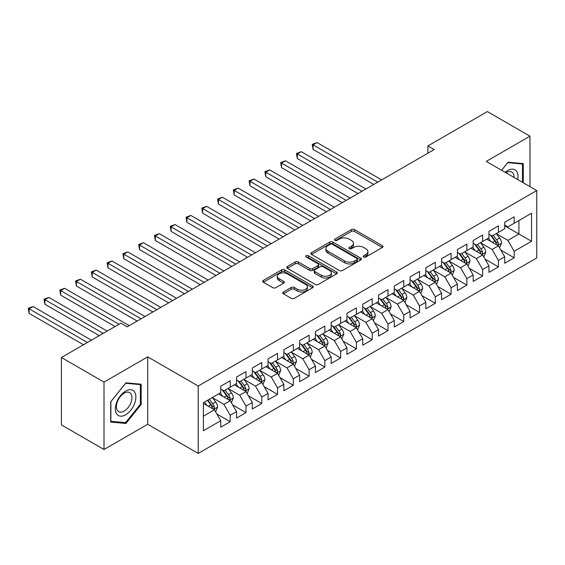 <?xml version="1.0" encoding="UTF-8"?>
<svg xmlns="http://www.w3.org/2000/svg" width="565" height="565" viewBox="0 0 565 565"><rect width="100%" height="100%" fill="white"/><g stroke="black" fill="none" stroke-linecap="round" stroke-linejoin="round"><path stroke-width="0.85" d="M363.726 256.976A1.533 0.883 0 0 0 365.894 256.976L382.35 247.477A2.189 1.264 0 0 0 382.992 246.587A2.189 1.264 0 0 0 382.35 245.69L354.474 229.595A2.189 1.264 0 0 0 351.381 229.595L334.925 239.094A1.533 0.883 0 0 0 334.48 239.722A1.533 0.883 0 0 0 334.925 240.351A1.533 0.883 0 0 0 337.093 240.351L339.226 239.115A7.006 4.047 0 0 1 349.135 239.115L351.458 240.457A7.006 4.047 0 0 1 353.506 243.317A7.006 4.047 0 0 1 351.458 246.185L349.325 247.413A1.533 0.883 0 0 0 348.88 248.035A1.533 0.883 0 0 0 349.325 248.664A1.533 0.883 0 0 0 351.494 248.664L353.626 247.435A7.006 4.047 0 0 1 363.535 247.435L365.859 248.777A7.006 4.047 0 0 1 367.914 251.637A7.006 4.047 0 0 1 365.859 254.497L363.726 255.726A1.533 0.883 0 0 0 363.281 256.355A1.533 0.883 0 0 0 363.726 256.976L363.726 255.726M283.397 291.999A2.189 1.264 0 0 0 282.754 292.896A2.189 1.264 0 0 0 283.397 293.786L291.215 298.306A2.189 1.264 0 0 0 294.316 298.306L312.586 287.755A2.189 1.264 0 0 0 313.229 286.858A2.189 1.264 0 0 0 312.586 285.968L284.718 269.872A2.189 1.264 0 0 0 281.617 269.872L263.346 280.424A2.189 1.264 0 0 0 262.704 281.321A2.189 1.264 0 0 0 263.346 282.21L272.789 287.663A2.189 1.264 0 0 0 275.889 287.663L283.708 283.15A2.189 1.264 0 0 0 284.35 282.253A2.189 1.264 0 0 0 283.708 281.363L279.025 278.658A5.855 3.383 0 0 1 277.309 276.264A5.855 3.383 0 0 1 280.925 273.142A5.855 3.383 0 0 1 287.31 273.877L305.658 284.47A5.855 3.383 0 0 1 307.374 286.858A5.855 3.383 0 0 1 303.758 289.986A5.855 3.383 0 0 1 297.374 289.252L294.316 287.486A2.189 1.264 0 0 0 291.215 287.486L283.397 291.999L283.397 293.786M104.009 382.102L104.009 449.5L147.705 424.273L147.705 356.868L104.009 382.102L61.408 357.504L120.889 323.166L127.196 326.81L434.202 149.563L427.896 145.918L427.896 153.207M147.705 356.868L198.195 386.015L536.75 190.553L536.75 257.951L198.195 453.42L198.195 386.015M529.963 186.634L529.963 136.172L486.267 161.406L536.75 190.553M529.963 136.172L487.369 111.58L427.896 145.918M339.381 270.501A2.189 1.264 0 0 0 342.475 270.501L360.745 259.949A2.189 1.264 0 0 0 361.388 259.053A2.189 1.264 0 0 0 360.745 258.163L332.877 242.067A2.189 1.264 0 0 0 329.776 242.067L311.506 252.619A2.189 1.264 0 0 0 310.863 253.516A2.189 1.264 0 0 0 311.506 254.405L339.381 270.501M306.774 257.308A1.533 0.883 0 0 1 308.328 257.527L308.328 255.705L336.669 272.062A2.189 1.264 0 0 1 337.312 272.959A2.189 1.264 0 0 1 336.669 273.856L318.399 284.4A2.189 1.264 0 0 1 315.298 284.4L287.423 268.311L287.423 266.518A2.189 1.264 0 0 0 286.78 267.415A2.189 1.264 0 0 0 287.423 268.311M287.423 266.518L295.248 262.005A2.189 1.264 0 0 1 298.341 262.005L309.648 268.53A2.189 1.264 0 0 0 312.742 268.53L317.933 265.536A2.189 1.264 0 0 0 318.575 264.646A2.189 1.264 0 0 0 317.933 263.749L306.159 256.955A1.533 0.883 0 0 1 305.714 256.326A1.533 0.883 0 0 1 306.661 255.514A1.533 0.883 0 0 1 308.328 255.705M504.722 225.802L518.924 233.995L518.924 220.52L531.545 213.231L514.192 223.253L514.192 216.783L504.722 222.25L504.722 228.712L498.415 232.356L498.415 225.894L488.951 231.353L488.951 237.823L482.637 241.467L482.637 234.998L473.173 240.464L473.173 246.933L466.86 250.578L466.86 244.108L457.396 249.575L457.396 256.037L451.082 259.681L451.082 253.219L441.618 258.678L441.618 265.147L435.311 268.792L435.311 262.322L425.841 267.789L425.841 274.258L419.534 277.902L419.534 271.433L410.07 276.899L410.07 283.362L403.756 287.006L403.756 280.544L394.292 286.003L394.292 292.472L387.978 296.116L387.978 289.647L378.515 295.114L378.515 301.583L372.201 305.227L372.201 298.758L362.737 304.224L362.737 310.694L356.43 314.331L356.43 307.869L346.959 313.335L346.959 319.797L340.653 323.441L340.653 316.972L331.189 322.438L331.189 328.908L324.875 332.552L324.875 326.083L315.411 331.549L315.411 338.018L309.097 341.656L309.097 335.193L299.634 340.66L299.634 347.122L293.32 350.766L293.32 344.297L283.856 349.763L283.856 356.233L277.549 359.877L277.549 353.408L268.078 358.874L268.078 365.343L261.772 368.98L261.772 362.518L252.301 367.985L252.301 374.447L245.994 378.091L245.994 371.622L236.53 377.088L236.53 383.557L230.216 387.202L230.216 380.732L220.753 386.199L220.753 392.668L203.4 402.683L203.4 430.735L220.753 420.72L214.439 409.787L203.4 403.41M531.545 213.231L531.545 241.283L514.192 251.305L507.879 240.372L496.444 233.769M500.858 250.076L514.192 257.774L514.192 251.305M514.192 257.774L504.722 263.234L504.722 256.771L498.415 260.416L492.101 249.483L480.667 242.879M485.081 259.18L498.415 266.878L498.415 260.416M498.415 266.878L488.951 272.344L488.951 265.875L482.637 269.519L476.33 258.593L464.889 251.99M469.31 268.29L482.637 275.988L482.637 269.519M482.637 275.988L473.173 281.455L473.173 274.986L466.86 278.63L460.553 267.697L449.111 261.094M453.533 277.401L466.86 285.099L466.86 278.63M466.86 285.099L457.396 290.558L457.396 284.096L451.082 287.74L444.775 276.808L433.334 270.204M437.755 286.512L451.082 294.203L451.082 287.74M451.082 294.203L441.618 299.669L441.618 293.2L435.311 296.844L428.997 285.918L417.563 279.315M421.977 295.615L435.311 303.313L435.311 296.844M435.311 303.313L425.841 308.78L425.841 302.31L419.534 305.955L413.22 295.022L401.786 288.418M406.2 304.726L419.534 312.424L419.534 305.955M419.534 312.424L410.07 317.883L410.07 311.421L403.756 315.065L397.449 304.132L386.008 297.529M390.422 313.836L403.756 321.527L403.756 315.065M403.756 321.527L394.292 326.994L394.292 320.524L387.978 324.169L381.672 313.243L370.23 306.64M374.652 322.94L387.978 330.638L387.978 324.169M387.978 330.638L378.515 336.104L378.515 329.635L372.201 333.279L365.894 322.347L354.453 315.743M358.874 332.051L372.201 339.749L372.201 333.279M372.201 339.749L362.737 345.208L362.737 338.746L356.43 342.39L350.116 331.457L338.682 324.854M343.096 341.161L356.43 348.852L356.43 342.39M356.43 348.852L346.959 354.319L346.959 347.849L340.653 351.494L334.339 340.568L322.905 333.964M327.319 350.265L340.653 357.963L340.653 351.494M340.653 357.963L331.189 363.429L331.189 356.96L324.875 360.604L318.561 349.671L307.127 343.068M311.541 359.375L324.875 367.073L324.875 360.604M324.875 367.073L315.411 372.533L315.411 366.071L309.097 369.715L302.791 358.782L291.349 352.179M295.77 368.486L309.097 376.177L309.097 369.715M309.097 376.177L299.634 381.643L299.634 375.174L293.32 378.818L287.013 367.893L275.572 361.289M279.993 377.589L293.32 385.288L293.32 378.818M293.32 385.288L283.856 390.754L283.856 384.285L277.549 387.929L271.235 376.996L259.801 370.393M264.215 386.7L277.549 394.398L277.549 387.929M277.549 394.398L268.078 399.865L268.078 393.395L261.772 397.04L255.458 386.107L244.024 379.503M248.438 395.811L261.772 403.502L261.772 397.04M261.772 403.502L252.301 408.968L252.301 402.506L245.994 406.143L239.68 395.218L228.246 388.614M232.66 404.914L245.994 412.612L245.994 406.143M245.994 412.612L236.53 418.079L236.53 411.61L230.216 415.254L223.91 404.321L212.468 397.718M216.889 414.025L230.216 421.723L230.216 415.254M230.216 421.723L220.753 427.189L220.753 420.72M220.753 389.024L223.91 390.846L230.216 387.202M203.4 416.165L214.439 409.787M236.53 379.913L239.68 381.735L245.994 378.091M223.91 404.321L230.216 400.684L218.542 393.939M236.53 411.61L230.216 400.684M252.301 370.802L255.458 372.625L261.772 368.98M239.68 395.218L245.994 391.573L234.32 384.829M252.301 402.506L245.994 391.573M268.078 361.699L271.235 363.521L277.549 359.877M255.458 386.107L261.772 382.463L250.097 375.725M268.078 393.395L261.772 382.463M283.856 352.588L287.013 354.41L293.32 350.766M271.235 376.996L277.549 373.359L265.875 366.614M283.856 384.285L277.549 373.359M299.634 343.478L302.791 345.3L309.097 341.656M287.013 367.893L293.32 364.248L281.645 357.504M299.634 375.174L293.32 364.248M315.411 334.374L318.561 336.196L324.875 332.552M302.791 358.782L309.097 355.138L297.423 348.4M315.411 366.071L309.097 355.138M331.189 325.263L334.339 327.086L340.653 323.441M318.561 349.671L324.875 346.034L313.201 339.29M331.189 356.96L324.875 346.034M346.959 316.153L350.116 317.975L356.43 314.331M334.339 340.568L340.653 336.924L328.978 330.179M346.959 347.849L340.653 336.924M362.737 307.049L365.894 308.871L372.201 305.227M350.116 331.457L356.43 327.813L344.756 321.075M362.737 338.746L356.43 327.813M378.515 297.939L381.672 299.761L387.978 296.116M365.894 322.347L372.201 318.702L360.527 311.965M378.515 329.635L372.201 318.702M394.292 288.828L397.449 290.65L403.756 287.006M381.672 313.243L387.978 309.599L376.304 302.854M394.292 320.524L387.978 309.599M410.07 279.724L413.22 281.547L419.534 277.902M397.449 304.132L403.756 300.488L392.082 293.751M410.07 311.421L403.756 300.488M425.841 270.614L428.997 272.436L435.311 268.792M413.22 295.022L419.534 291.378L407.859 284.64M425.841 302.31L419.534 291.378M441.618 261.503L444.775 263.325L451.082 259.681M428.997 285.918L435.311 282.274L423.637 275.529M441.618 293.2L435.311 282.274M457.396 252.4L460.553 254.222L466.86 250.578M444.775 276.808L451.082 273.163L439.408 266.426M457.396 284.096L451.082 273.163M473.173 243.289L476.33 245.111L482.637 241.467M460.553 267.697L466.86 264.053L455.185 257.315M473.173 274.986L466.86 264.053M488.951 234.178L492.101 236.001L498.415 232.356M476.33 258.593L482.637 254.949L470.963 248.205M488.951 265.875L482.637 254.949M504.722 225.075L507.879 226.897L514.192 223.253M492.101 249.483L498.415 245.839L486.74 239.101M504.722 256.771L498.415 245.839M61.408 357.504L61.408 424.908L104.009 449.5M147.705 424.273L198.195 453.42M507.879 240.372L518.924 233.995L531.545 241.283M523.261 182.763L523.261 163.596L508.034 162.24L501.593 170.256M141.158 404.498L141.158 384.2L125.939 382.844L110.712 401.779L110.712 422.076L125.939 423.439L141.158 404.498L140.374 404.046M364.34 257.195L365.859 256.319A7.006 4.047 0 0 0 367.914 253.459L367.914 251.637M353.506 243.317L353.506 245.139A7.006 4.047 0 0 1 351.458 248L349.94 248.875M382.321 247.491L354.474 231.417A2.189 1.264 0 0 0 351.381 231.417L335.539 240.563M360.717 259.964L332.877 243.889A2.189 1.264 0 0 0 329.776 243.889L311.534 254.427M356.875 259.681A1.533 0.883 0 0 0 357.327 259.053A1.533 0.883 0 0 0 356.875 258.431L332.411 244.306A1.533 0.883 0 0 0 330.243 244.306L327.997 245.598A7.006 4.047 0 0 0 325.941 248.459A7.006 4.047 0 0 0 327.997 251.319L344.721 260.981A7.006 4.047 0 0 0 354.629 260.981L356.875 259.681L356.875 261.503A1.533 0.883 0 0 0 357.327 260.875L357.327 259.053M325.941 248.459L325.941 250.281A7.006 4.047 0 0 0 327.997 253.141L327.997 251.319M356.875 261.503L354.629 262.803A7.006 4.047 0 0 1 344.721 262.803L327.997 253.141M287.451 268.326L295.248 263.827L295.248 262.005M318.575 264.646L318.575 266.468A2.189 1.264 0 0 1 317.933 267.358L312.742 270.353A2.189 1.264 0 0 1 309.648 270.353L298.341 263.827A2.189 1.264 0 0 0 295.248 263.827M308.328 257.527L336.641 273.87M321.379 275.303A5.855 3.383 0 0 0 327.764 276.038A5.855 3.383 0 0 0 331.38 272.916A5.855 3.383 0 0 0 329.663 270.522L323.194 266.786A2.189 1.264 0 0 0 320.101 266.786L314.91 269.788A2.189 1.264 0 0 0 314.267 270.677A2.189 1.264 0 0 0 314.91 271.574L321.379 275.303L321.379 277.125A5.855 3.383 0 0 0 327.764 277.86A5.855 3.383 0 0 0 331.38 274.738L331.38 272.916M314.267 270.677L314.267 272.5A2.189 1.264 0 0 0 314.91 273.396L314.91 271.574M321.379 277.125L314.91 273.396M307.374 286.858L307.374 288.68A5.855 3.383 0 0 1 303.758 291.808A5.855 3.383 0 0 1 297.374 291.074L294.316 289.308A2.189 1.264 0 0 0 291.215 289.308L283.425 293.807M277.309 276.264L277.309 278.086A5.855 3.383 0 0 0 279.025 280.48L279.025 278.658M283.679 283.164L279.025 280.48M312.558 287.769L284.718 271.694A2.189 1.264 0 0 0 281.617 271.694L263.375 282.232L263.346 280.424M124.328 422.507L125.939 423.439M499.58 247.858L501.536 243.091A5.911 3.411 -120 0 0 499.651 238.056L496.296 233.578M490.957 241.538L488.407 238.133M487.221 239.376L486.931 238.988M381.672 179.896L317.036 142.578L313.088 144.852L313.088 149.407L373.783 184.451M497.299 245.196L498.217 244.37L498.344 243.338A5.911 3.411 -120 0 0 496.649 239.786L493.302 235.308M491.388 235.591L495.526 241.114A3.009 1.737 60 0 1 496.077 242.032L498.344 243.338M490.349 234.991L494.756 240.874A5.911 3.411 60 0 1 496.451 244.433L496.571 244.772M313.088 149.407L312.219 144.358L377.724 182.17M312.219 144.358L317.036 142.578M483.802 256.969L485.759 252.195A5.911 3.411 -120 0 0 483.873 247.159L480.525 242.689M475.179 250.641L472.637 247.244M471.443 248.487L471.154 248.099M365.894 189L301.258 151.688L297.317 153.963L297.317 158.518L358.005 193.555M481.521 254.306L482.439 253.48L482.567 252.449A5.911 3.411 -120 0 0 480.879 248.89L477.524 244.419M475.61 244.694L479.749 250.224A3.009 1.737 60 0 1 480.299 251.135L482.567 252.449M474.572 244.094L478.986 249.984A5.911 3.411 60 0 1 480.674 253.544L480.794 253.883M297.317 158.518L296.448 153.461L361.946 191.281M296.448 153.461L301.258 151.688M468.032 266.08L469.981 261.305A5.911 3.411 -120 0 0 468.095 256.27L464.748 251.799M459.409 259.752L456.859 256.348M455.665 257.591L455.376 257.202M350.116 198.11L285.48 160.792L281.54 163.073L281.54 167.628L342.228 202.666M465.744 263.41L466.662 262.591L466.789 261.56A5.911 3.411 -120 0 0 465.101 258L461.746 253.53M459.832 253.805L463.978 259.328A3.009 1.737 60 0 1 464.522 260.246L466.789 261.56M458.794 253.205L463.208 259.095A5.911 3.411 60 0 1 464.896 262.647L465.016 262.993M281.54 167.628L280.671 162.572L346.176 200.391M280.671 162.572L285.48 160.792M517.66 179.529A14.499 8.376 120 0 0 516.601 171.308A14.499 8.376 120 0 0 505.195 172.332M514.037 177.438A10.982 6.342 120 0 0 513.006 173.158A10.982 6.342 120 0 0 511.777 172.014A10.982 6.342 120 0 0 505.943 172.763M507.688 162.671L522.47 164.005L522.47 182.311M521.495 163.44L522.47 164.005M501.621 170.27L507.723 162.685M116.743 414.004A14.499 8.376 120 0 0 130.748 410.254A14.499 8.376 120 0 0 134.498 391.912A14.499 8.376 120 0 0 120.493 395.662A14.499 8.376 120 0 0 116.743 414.004M117.456 410.494A10.982 6.342 120 0 0 118.692 411.638A10.982 6.342 120 0 0 128.912 406.51A10.982 6.342 120 0 0 130.903 393.763A10.982 6.342 120 0 0 129.675 392.618A10.982 6.342 120 0 0 119.455 397.746A10.982 6.342 120 0 0 117.456 410.494M125.621 383.289L140.374 384.61L140.374 404.279L125.621 422.627L110.867 421.306L110.867 401.637L125.621 383.289M139.393 384.045L140.374 384.61M452.254 275.183L454.211 270.416A5.911 3.411 -120 0 0 452.318 265.38L448.97 260.903M443.631 268.862L441.081 265.458M439.888 266.701L439.598 266.313M334.339 207.221L269.703 169.903L265.762 172.177L265.762 176.732L326.45 211.776M449.973 272.521L450.884 271.694L451.018 270.663A5.911 3.411 -120 0 0 449.323 267.111L445.976 262.633M444.062 262.916L448.2 268.439A3.009 1.737 60 0 1 448.744 269.357L451.018 270.663M443.017 262.315L447.431 268.206A5.911 3.411 60 0 1 449.126 271.758L449.246 272.097M265.762 176.732L264.893 171.682L330.398 209.495M264.893 171.682L269.703 169.903M436.477 284.294L438.433 279.52A5.911 3.411 -120 0 0 436.547 274.484L433.193 270.014M427.853 277.966L425.304 274.569M424.117 275.812L423.828 275.423M318.561 216.324L253.932 179.013L249.984 181.287L249.984 185.843L310.672 220.88M434.195 281.631L435.114 280.805L435.241 279.774A5.911 3.411 -120 0 0 433.546 276.214L430.198 271.744M428.284 272.019L432.423 277.549A3.009 1.737 60 0 1 432.967 278.46L435.241 279.774M427.246 271.419L431.653 277.309A5.911 3.411 60 0 1 433.348 280.869L433.468 281.208M249.984 185.843L249.116 180.786L314.62 218.606M249.116 180.786L253.932 179.013M420.699 293.405L422.655 288.63A5.911 3.411 -120 0 0 420.77 283.595L417.415 279.124M412.076 287.077L409.526 283.672M408.34 284.915L408.05 284.534M302.791 225.435L238.155 188.117L234.207 190.398L234.207 194.953L294.902 229.99M418.418 290.735L419.336 289.916L419.463 288.885A5.911 3.411 -120 0 0 417.768 285.325L414.42 280.854M412.507 281.13L416.645 286.653A3.009 1.737 60 0 1 417.196 287.571L419.463 288.885M411.468 280.53L415.875 286.42A5.911 3.411 60 0 1 417.57 289.972L417.69 290.318M234.207 194.953L233.338 189.897L298.843 227.716M233.338 189.897L238.155 188.117M404.921 302.508L406.878 297.741A5.911 3.411 -120 0 0 404.992 292.705L401.644 288.228M396.298 296.187L393.756 292.783M392.562 294.026L392.272 293.638M287.013 234.546L222.377 197.227L218.436 199.509L218.436 204.057L279.124 239.101M402.64 299.846L403.558 299.019L403.685 297.988A5.911 3.411 -120 0 0 401.998 294.436L398.643 289.958M396.729 290.24L400.868 295.763A3.009 1.737 60 0 1 401.418 296.682L403.685 297.988M395.691 289.64L400.105 295.53A5.911 3.411 60 0 1 401.793 299.083L401.913 299.429M218.436 204.057L217.567 199.007L283.065 236.82M217.567 199.007L222.377 197.227M389.151 311.619L391.1 306.844A5.911 3.411 -120 0 0 389.214 301.809L385.867 297.338M380.527 305.291L377.978 301.894M376.784 303.137L376.495 302.748M271.235 243.656L206.599 206.338L202.658 208.612L202.658 213.167L263.346 248.205M386.863 308.956L387.781 308.13L387.908 307.099A5.911 3.411 -120 0 0 386.22 303.539L382.865 299.069M380.951 299.344L385.097 304.874A3.009 1.737 60 0 1 385.641 305.785L387.908 307.099M379.913 298.744L384.327 304.634A5.911 3.411 60 0 1 386.015 308.193L386.135 308.532M202.658 213.167L201.79 208.111L267.294 245.93M201.79 208.111L206.599 206.338M373.373 320.729L375.33 315.955A5.911 3.411 -120 0 0 373.437 310.92L370.089 306.449M364.75 314.401L362.2 310.997M361.007 312.24L360.717 311.859M255.458 252.76L190.822 215.442L186.881 217.723L186.881 222.278L247.569 257.315M371.092 318.06L372.003 317.24L372.137 316.209A5.911 3.411 -120 0 0 370.442 312.65L367.095 308.179M365.181 308.455L369.319 313.985A3.009 1.737 60 0 1 369.863 314.896L372.137 316.209M364.135 307.854L368.55 313.745A5.911 3.411 60 0 1 370.245 317.297L370.365 317.643M186.881 222.278L186.012 217.221L251.517 255.041M186.012 217.221L190.822 215.442M357.596 329.833L359.552 325.066A5.911 3.411 -120 0 0 357.666 320.03L354.312 315.553M348.972 323.512L346.423 320.108M345.236 321.351L344.94 320.962M239.68 261.87L175.051 224.552L171.103 226.833L171.103 231.382L231.791 266.426M355.314 327.17L356.233 326.344L356.36 325.313A5.911 3.411 -120 0 0 354.665 321.76L351.317 317.283M349.403 317.565L353.542 323.088A3.009 1.737 60 0 1 354.086 324.006L356.36 325.313M348.365 316.965L352.772 322.855A5.911 3.411 60 0 1 354.467 326.408L354.587 326.754M171.103 231.382L170.234 226.332L235.739 264.145M170.234 226.332L175.051 224.552M341.818 338.944L343.774 334.169A5.911 3.411 -120 0 0 341.889 329.134L338.534 324.663M333.195 332.615L330.645 329.218M329.459 330.461L329.169 330.073M223.91 270.981L159.274 233.663L155.326 235.937L155.326 240.492L216.021 275.529M339.537 336.281L340.455 335.455L340.582 334.423A5.911 3.411 -120 0 0 338.887 330.864L335.539 326.393M333.625 326.669L337.764 332.199A3.009 1.737 60 0 1 338.315 333.11L340.582 334.423M332.587 326.069L336.994 331.959A5.911 3.411 60 0 1 338.689 335.518L338.809 335.857M155.326 240.492L154.457 235.436L219.962 273.255M154.457 235.436L159.274 233.663M326.04 348.054L327.997 343.28A5.911 3.411 -120 0 0 326.111 338.244L322.763 333.774M317.417 341.726L314.875 338.322M313.681 339.565L313.391 339.184M208.132 280.085L143.496 242.766L139.548 245.048L139.548 249.603L200.243 284.64M323.759 345.385L324.677 344.565L324.804 343.534A5.911 3.411 -120 0 0 323.116 339.975L319.762 335.504M317.848 335.78L321.986 341.309A3.009 1.737 60 0 1 322.537 342.221L324.804 343.534M316.81 335.179L321.224 341.069A5.911 3.411 60 0 1 322.912 344.622L323.032 344.968M139.548 249.603L138.686 244.546L204.184 282.366M138.686 244.546L143.496 242.766M310.27 357.158L312.219 352.391A5.911 3.411 -120 0 0 310.333 347.355L306.986 342.877M301.646 350.837L299.097 347.433M297.903 348.676L297.614 348.287M192.354 289.195L127.718 251.877L123.777 254.158L123.777 258.706L184.465 293.751M307.981 354.495L308.9 353.669L309.027 352.638A5.911 3.411 -120 0 0 307.339 349.085L303.984 344.608M302.07 344.89L306.216 350.413A3.009 1.737 60 0 1 306.76 351.331L309.027 352.638M301.032 344.29L305.446 350.18A5.911 3.411 60 0 1 307.134 353.732L307.254 354.078M123.777 258.706L122.909 253.657L188.406 291.469M122.909 253.657L127.718 251.877M294.492 366.268L296.448 361.494A5.911 3.411 -120 0 0 294.556 356.459L291.208 351.988M285.869 359.94L283.319 356.543M282.126 357.786L281.836 357.398M176.577 298.306L111.941 260.988L108 263.262L108 267.817L168.688 302.854M292.211 363.606L293.122 362.779L293.256 361.748A5.911 3.411 -120 0 0 291.561 358.196L288.207 353.718M286.3 354.001L290.438 359.524A3.009 1.737 60 0 1 290.982 360.435L293.256 361.748M285.254 353.4L289.668 359.284A5.911 3.411 60 0 1 291.363 362.843L291.484 363.182M108 267.817L107.131 262.76L172.636 300.58M107.131 262.76L111.941 260.988M278.714 375.379L280.671 370.605A5.911 3.411 -120 0 0 278.785 365.569L275.43 361.099M270.091 369.051L267.542 365.654M266.355 366.89L266.059 366.508M160.799 307.409L96.17 270.091L92.222 272.372L92.222 276.928L152.91 311.965M276.433 372.709L277.351 371.89L277.479 370.859A5.911 3.411 -120 0 0 275.784 367.299L272.436 362.829M270.522 363.104L274.661 368.634A3.009 1.737 60 0 1 275.204 369.545L277.479 370.859M269.484 362.504L273.891 368.394A5.911 3.411 60 0 1 275.586 371.947L275.706 372.293M92.222 276.928L91.353 271.871L156.858 309.691M91.353 271.871L96.17 270.091M262.937 384.49L264.893 379.715A5.911 3.411 -120 0 0 263.007 374.68L259.653 370.202M254.314 378.162L251.764 374.757M250.578 376L250.288 375.612M145.028 316.52L80.392 279.202L76.445 281.483L76.445 286.031L137.14 321.075M260.656 381.82L261.574 380.994L261.701 379.963A5.911 3.411 -120 0 0 260.006 376.41L256.658 371.932M254.744 372.215L258.883 377.738A3.009 1.737 60 0 1 259.434 378.656L261.701 379.963M253.706 371.615L258.113 377.505A5.911 3.411 60 0 1 259.808 381.057L259.928 381.403M76.445 286.031L75.576 280.982L141.081 318.794M75.576 280.982L80.392 279.202M247.159 393.593L249.116 388.819A5.911 3.411 -120 0 0 247.23 383.783L243.875 379.313M238.536 387.265L235.993 383.868M234.8 385.111L234.51 384.723M129.251 325.631L64.615 288.312L60.667 290.587L60.667 295.142L115.048 326.542M244.878 390.931L245.796 390.104L245.923 389.073A5.911 3.411 -120 0 0 244.235 385.521L240.881 381.043M238.967 381.326L243.105 386.848A3.009 1.737 60 0 1 243.656 387.76L245.923 389.073M237.929 380.725L242.343 386.608A5.911 3.411 60 0 1 244.031 390.168L244.151 390.507M60.667 295.142L59.805 290.085L118.996 324.261M59.805 290.085L64.615 288.312M231.382 402.704L233.338 397.93A5.911 3.411 -120 0 0 231.452 392.894L228.105 388.423M222.758 396.376L220.216 392.979M219.022 394.215L218.733 393.833M107.159 331.09L48.837 297.423L44.896 299.697L44.896 304.253L99.271 335.645M229.1 400.034L230.019 399.215L230.146 398.184A5.911 3.411 -120 0 0 228.458 394.624L225.103 390.154M223.189 390.429L227.335 395.959A3.009 1.737 60 0 1 227.879 396.87L230.146 398.184M222.151 389.829L226.565 395.719A5.911 3.411 60 0 1 228.253 399.271L228.373 399.617M44.896 304.253L44.028 299.196L103.218 333.371M44.028 299.196L48.837 297.423M215.611 411.814L217.567 407.04A5.911 3.411 -120 0 0 215.675 402.005L212.327 397.527M206.988 405.486L204.438 402.082M91.389 340.201L33.06 306.527L29.119 308.808L29.119 313.356L83.5 344.756M213.33 409.145L214.241 408.318L214.375 407.287A5.911 3.411 -120 0 0 212.68 403.735L209.325 399.257M207.849 400.112L211.557 405.063A3.009 1.737 60 0 1 212.101 405.981L214.375 407.287M207.433 400.352L210.787 404.83A5.911 3.411 60 0 1 212.482 408.382L212.595 408.728M29.119 313.356L28.25 308.306L87.441 342.475M28.25 308.306L33.06 306.527M365.859 256.319L365.859 254.497M349.325 248.664L349.325 247.413M351.458 248L351.458 246.185M334.925 240.351L334.925 239.094M351.381 231.417L351.381 229.595M354.474 231.417L354.474 229.595M382.35 247.477L382.35 245.69M311.506 254.405L311.506 252.619M329.776 243.889L329.776 242.067M332.877 243.889L332.877 242.067M360.745 259.949L360.745 258.163M344.721 262.803L344.721 260.981M354.629 262.803L354.629 260.981M298.341 263.827L298.341 262.005M309.648 270.353L309.648 268.53M312.742 270.353L312.742 268.53M317.933 267.358L317.933 265.536M336.669 273.856L336.669 272.062M291.215 289.308L291.215 287.486M294.316 289.308L294.316 287.486M297.374 291.074L297.374 289.252M283.708 283.15L283.708 281.363M281.617 271.694L281.617 269.872M284.718 271.694L284.718 269.872M312.586 287.755L312.586 285.968M497.673 245.408L501.501 243.204M496.649 239.786L499.651 238.056M492.292 242.3L494.756 240.874M481.896 254.518L485.723 252.308M480.879 248.89L483.873 247.159M476.514 251.411L478.986 249.984M466.118 263.629L469.946 261.418M465.101 258L468.095 256.27M460.736 260.522L463.208 259.095M450.34 272.733L454.168 270.529M449.323 267.111L452.318 265.38M444.959 269.625L447.431 268.206M434.57 281.843L438.391 279.633M433.546 276.214L436.547 274.484M429.181 278.736L431.653 277.309M418.792 290.954L422.62 288.743M417.768 285.325L420.77 283.595M413.411 287.846L415.875 286.42M403.014 300.064L406.842 297.854M401.998 294.436L404.992 292.705M397.633 296.95L400.105 295.53M387.237 309.168L391.065 306.957M386.22 303.539L389.214 301.809M381.855 306.061L384.327 304.634M371.459 318.279L375.287 316.068M370.442 312.65L373.437 310.92M366.078 315.171L368.55 313.745M355.689 327.389L359.51 325.179M354.665 321.76L357.666 320.03M350.3 324.275L352.772 322.855M339.911 336.493L343.739 334.282M338.887 330.864L341.889 329.134M334.529 333.385L336.994 331.959M324.133 345.603L327.961 343.393M323.116 339.975L326.111 338.244M318.752 342.496L321.224 341.069M308.356 354.714L312.184 352.504M307.339 349.085L310.333 347.355M302.974 351.607L305.446 350.18M292.578 363.818L296.406 361.614M291.561 358.196L294.556 356.459M287.197 360.71L289.668 359.284M276.808 372.928L280.628 370.718M275.784 367.299L278.785 365.569M271.419 369.821L273.891 368.394M261.03 382.039L264.851 379.828M260.006 376.41L263.007 374.68M255.648 378.931L258.113 377.505M245.252 391.142L249.08 388.939M244.235 385.521L247.23 383.783M239.871 388.035L242.343 386.608M229.475 400.253L233.303 398.043M228.458 394.624L231.452 392.894M224.093 397.146L226.565 395.719M213.697 409.364L217.525 407.153M212.68 403.735L215.675 402.005M208.315 406.256L210.787 404.83"/></g></svg>
